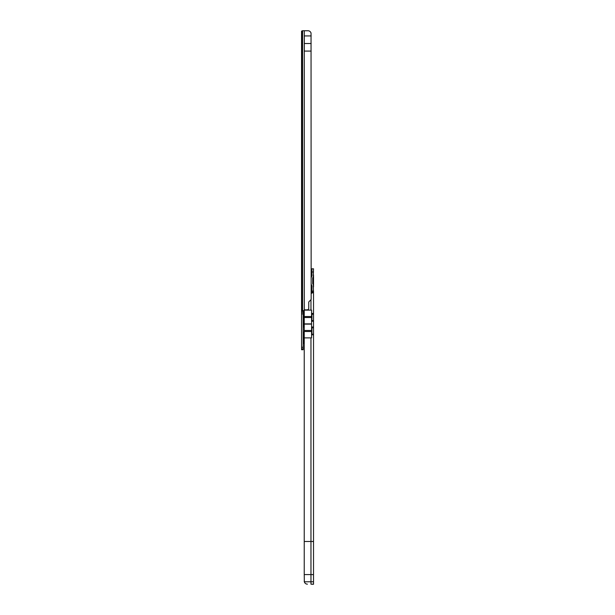 <?xml version="1.0" encoding="UTF-8"?>
<svg xmlns="http://www.w3.org/2000/svg" width="615" height="615" viewBox="0 0 615 615"><rect width="100%" height="100%" fill="white"/><g stroke="black" fill="none" stroke-linecap="round" stroke-linejoin="round"><path stroke-width="0.92" d="M303.618 332.223L303.618 343.293L304.11 342.109L304.11 333.407L303.157 331.654M302.572 311.036L302.572 30.75L307.961 30.75A3.19 3.19 0 0 1 311.044 33.118L311.152 299.482L308.761 301.957L308.761 308.253A1.591 1.591 0 0 1 307.162 309.852L304.848 309.852A1.199 1.199 0 0 0 304.271 309.998L304.11 311.036L301.558 311.036L303.157 311.052L303.157 349.72L301.558 349.72L301.558 31.15L302.465 30.75L302.165 31.15M311.152 51.083L304.302 51.083L304.302 35.931L311.152 35.931M303.172 311.036L303.172 326.988L304.233 326.988M303.157 347.275L301.558 347.275M301.558 313.888L303.157 313.888M301.558 312.243L303.157 312.243M301.558 348.92L303.157 348.92M304.271 30.75L304.271 309.998L303.049 311.036M311.152 43.511L304.302 43.511M301.558 340.149L301.558 335.367M311.129 276.565L311.413 275.628L311.413 276.881L311.928 275.927L311.928 268.801L313.519 268.801L311.928 268.801M311.413 275.628L311.928 274.867L311.928 275.92M313.519 574.587L304.233 574.571L304.333 581.775A3.19 3.19 180 0 0 307.423 584.165L307.423 584.165A3.19 3.19 180 0 1 304.34 581.79L313.519 581.775L313.519 292.325L311.928 292.31L311.928 285.89L311.413 284.922L311.928 286.982M311.129 283.577L311.413 284.922M313.25 278.664L313.25 277.058L312.72 278.234L312.72 283.577L313.25 284.753L313.25 283.177M313.519 308.722L313.519 304.733M313.519 274.867L313.519 286.982M311.152 293.501L313.519 292.325L313.25 284.753M304.233 574.571L304.233 541.492L310.967 541.492L310.967 337.881L304.233 337.881L304.233 541.492M311.928 327.18L313.519 327.18L311.567 327.664L311.567 330.493L304.233 330.493L304.233 337.881M304.233 330.493L304.233 310.114L310.967 310.114L310.967 299.666M313.519 541.508L310.967 541.492L310.967 584.158L313.519 584.173L313.519 581.775L313.519 584.25L311.928 584.25L313.519 584.25M311.567 337.881L310.967 337.881L311.567 337.881L311.567 334.291L313.519 334.806L311.928 334.806M311.567 327.664L311.567 324.12L310.99 324.12L311.567 324.074L310.99 323.882L311.567 323.882L311.567 320.738L313.519 321.245L311.928 321.245M311.928 313.619L313.519 313.619L311.567 314.104L311.567 310.114L310.967 310.114M311.282 293.509L311.82 292.325L313.243 292.317M310.967 584.158L311.928 584.25M313.25 277.058L313.519 268.801M311.413 276.881L311.129 278.234M311.928 334.737L311.928 327.218M311.928 321.184L311.928 313.658M313.519 292.31L311.928 292.31M311.874 327.003L313.389 326.996M311.874 313.442L313.389 313.442M310.99 324.12L304.233 324.12M311.567 323.882L304.233 323.882M311.567 314.104L311.567 320.738M311.567 323.997L304.233 323.997M311.567 330.493L311.567 334.291M304.302 581.775L304.233 580.944M313.435 282.354L313.435 279.494A8.295 8.295 0 0 0 312.92 277.734L312.92 284.076A8.295 8.295 0 0 0 313.435 282.354M312.72 277.734L312.72 283.577M303.618 343.293L303.226 343.693L303.226 331.823M304.048 311.036L304.048 326.988M301.696 311.036L301.696 31.15M301.558 348.982L303.157 348.982M301.558 349.666L303.157 349.666M311.928 274.867L311.928 275.927M313.519 271.976L311.928 271.976M313.519 291.049L311.928 291.049M311.928 314.25L313.519 314.25M311.928 320.623L313.519 320.623M311.928 327.803L313.519 327.803M311.928 334.183L313.519 334.183M313.519 291.226L311.928 291.226M311.567 317.525L304.233 317.525M311.567 331.485L304.233 331.485M311.567 316.541L304.233 316.541M311.413 286.221L311.129 285.283"/></g></svg>
